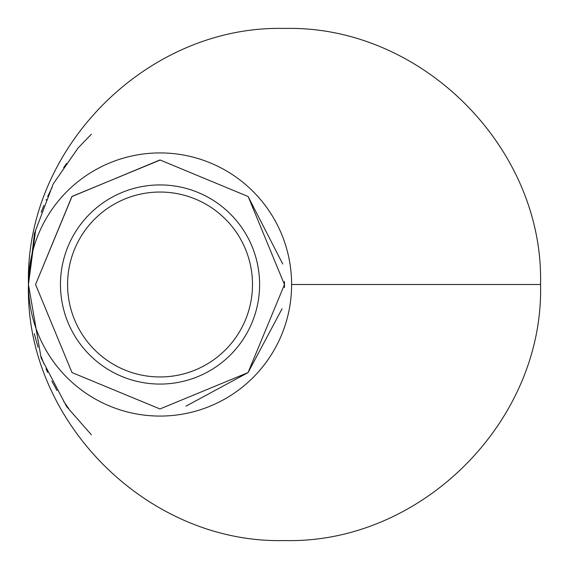 <?xml version="1.0" encoding="UTF-8"?>
<svg xmlns="http://www.w3.org/2000/svg" width="569" height="569" viewBox="0 0 569 569"><rect width="100%" height="100%" fill="white"/><g stroke="black" fill="none" stroke-linecap="round" stroke-linejoin="round"><path stroke-width="0.85" d="M67.576 284.5A92.463 92.463 0 0 0 160.038 376.963A92.463 92.463 0 0 0 252.494 284.5A92.463 92.463 0 0 0 160.038 192.038A92.463 92.463 0 0 0 67.576 284.5M259.606 284.5A99.575 99.575 0 0 0 160.038 184.925A99.575 99.575 0 0 0 60.463 284.5A99.575 99.575 0 0 0 160.038 384.075A99.575 99.575 0 0 0 259.606 284.5M284.464 281.484L284.429 284.5L248.176 196.547L160.188 160.038L72.043 196.397L35.57 284.5L72 372.56L159.96 408.962L248.034 372.595L284.5 284.5L284.457 287.608M282.053 308.768L248.127 372.503M247.984 372.645L186.056 406.117M291.613 284.5A131.574 131.574 0 0 0 160.038 152.926A131.574 131.574 0 0 0 28.457 284.5A131.574 131.574 0 0 0 160.038 416.074A131.574 131.574 0 0 0 291.613 284.5L540.543 284.5C544.071 147.684 421.309 24.944 284.5 28.45C147.691 24.944 24.929 147.684 28.457 284.5C24.929 421.316 147.691 544.056 284.5 540.55C421.309 544.056 544.071 421.316 540.543 284.5M35.57 284.5L71.858 196.589L159.768 160.038M248.084 196.454L282.765 264.023M91.389 134.177L78.024 148.061L53.166 184.015L34.446 233.489L28.457 284.5L35.627 230.061M41.217 212.28L43.87 205.345M46.075 200.089L46.338 199.484M47.682 196.483L52.22 187.165M63.607 167.77L66.552 163.438M28.457 284.5L41.117 357.915L66.616 406.551L91.389 434.823M284.493 285.787L284.5 284.5M68.749 408.649L63.607 401.23M57.014 390.583L51.829 381.081M47.59 372.325L46.075 368.911M43.87 363.655L41.217 356.72M38.016 347.211L34.296 333.669"/></g></svg>
